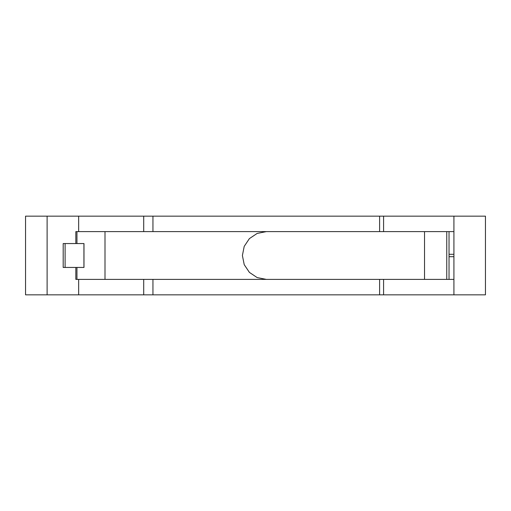 <?xml version="1.0" encoding="UTF-8"?>
<svg xmlns="http://www.w3.org/2000/svg" width="511" height="511" viewBox="0 0 511 511"><rect width="100%" height="100%" fill="white"/><g stroke="black" fill="none" stroke-linecap="round" stroke-linejoin="round"><path stroke-width="0.77" d="M152.949 279.383L152.949 294.841L25.55 294.841L25.55 216.159L379.609 216.159L379.609 231.617M75.839 267.445L75.839 279.383L453.915 279.383L453.915 216.159L485.45 216.159L485.45 294.841L152.949 294.841M453.915 216.159L379.609 216.159M47.114 294.841L47.114 216.159M78.649 231.617L78.649 216.159M78.649 294.841L78.649 279.383M143.712 294.841L143.712 279.383M143.712 231.617L143.712 216.159M266.282 279.383L257.142 277.569L249.406 272.401L244.226 264.666L242.399 255.513L244.213 246.366L249.381 238.624L257.11 233.45L266.282 231.617M424.526 279.383L424.526 231.617L75.839 231.617L75.839 243.555M63.192 267.445L63.192 243.555L83.983 243.555L83.983 267.445L63.192 267.445M453.915 294.841L453.915 279.383M383.582 294.841L383.582 279.383M383.582 231.617L383.582 216.159M453.915 231.617L424.526 231.617M453.915 254.306L449.028 254.306M453.915 256.694L449.028 256.694M76.95 243.555L76.95 231.617M76.95 279.383L76.95 267.445M65.108 267.445L65.108 243.555M104.998 279.383L104.998 231.617M446.755 279.383L446.755 231.617M83.983 267.445L83.983 243.555M83.932 267.445L83.932 243.555M152.949 216.159L152.949 231.617M449.028 231.617L449.028 279.383M379.609 279.383L379.609 294.841"/></g></svg>
